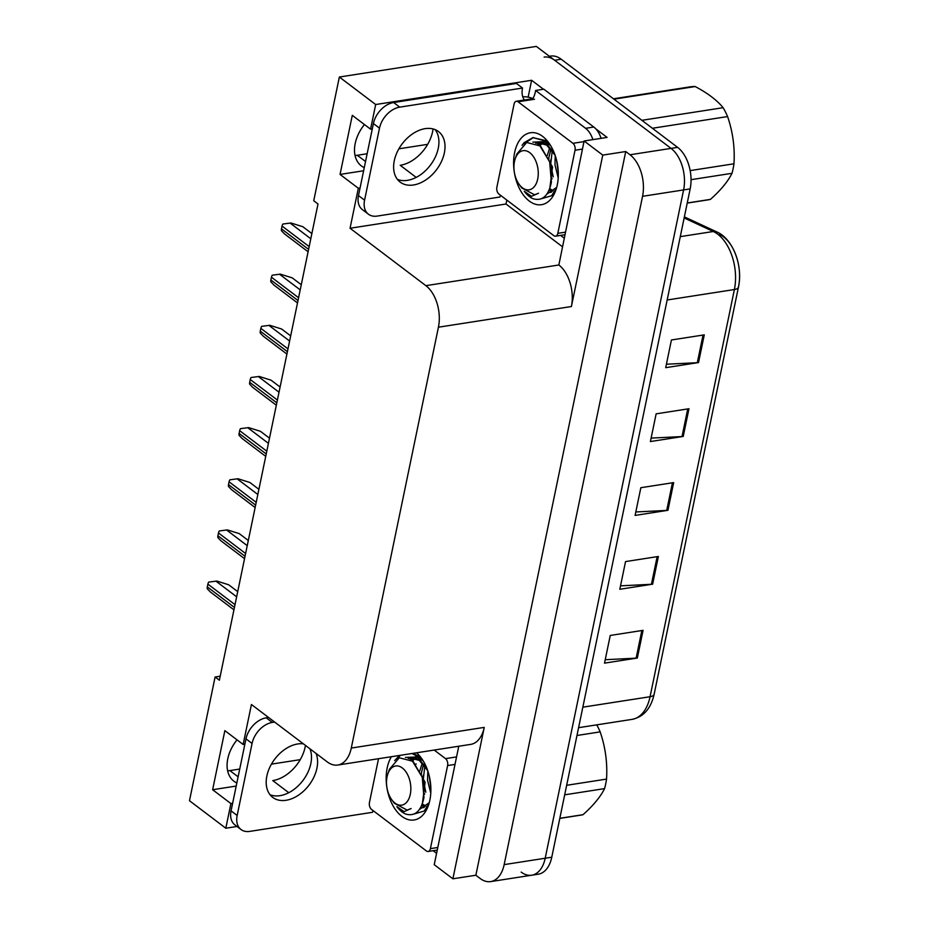 <?xml version="1.0" encoding="UTF-8"?>
<svg xmlns="http://www.w3.org/2000/svg" width="928" height="928" viewBox="0 0 928 928"><rect width="100%" height="100%" fill="white"/><g stroke="black" fill="none" stroke-linecap="round" stroke-linejoin="round"><path stroke-width="1.39" d="M416.185 177.387L400.212 165.3A33.28 22.562 127.1 0 0 432.599 131.672A33.28 22.562 127.1 0 0 433.051 128.946M305.463 745.404A33.28 22.562 -52.9 0 1 305.173 746.97A33.28 22.562 -52.9 0 1 272.786 780.599L288.77 792.698M239.714 769.057L229.877 770.588A33.28 22.562 -52.9 0 1 227.638 770.832M236.837 782.965A33.28 22.562 -52.9 0 1 233.949 781.237A33.28 22.562 -52.9 0 1 237.023 739.836M562.24 246.581L506.004 204.009L506.827 200.077M528.136 97.162L531.628 80.284L543.472 89.239M595.846 128.899L607.086 137.414L584.106 140.986L558.853 264.99A31.204 18.78 -98.8 0 1 571.404 306.53L602.759 155.104L584.106 140.986M458.768 746.24L434.234 864.687L452.887 878.804L484.242 727.39A31.204 18.78 -98.8 0 1 470.751 744.372L337.78 765.043A31.204 18.78 -98.8 0 0 351.283 748.049L438.434 327.201A31.204 18.78 -98.8 0 0 425.882 285.662L350.053 228.253L506.004 204.009M475.867 875.232L625.739 151.531L630.008 154.767A31.204 18.78 81.2 0 1 642.559 196.307L504.159 864.618A31.204 18.78 81.2 0 1 490.668 881.6A31.204 18.78 81.2 0 1 480.136 878.468L475.867 875.232L452.887 878.804M220.203 676.21L215.099 676.999L189.486 800.725L225.806 828.228L237.023 826.488M372.29 128.911L370.574 129.178L375.678 104.528L339.358 77.024L536.338 46.4L671.048 148.387A31.204 18.78 81.2 0 1 683.6 189.927L545.2 858.238A31.204 18.78 81.2 0 1 531.709 875.22A31.204 18.78 81.2 0 1 521.176 872.088M375.678 104.528L531.628 80.284M602.759 155.104L625.739 151.531M367.14 153.746L357.303 155.278A33.28 22.562 -52.9 0 1 355.064 155.521M427.669 144.339L398.878 148.816M300.243 759.649L271.452 764.127M339.358 77.024L313.734 200.75L318.002 203.974L219.368 680.224L215.099 676.999M244.864 744.221L243.148 744.488L251.43 704.503L327.259 761.911A31.204 18.78 -98.8 0 0 337.78 765.043M350.053 228.253L358.336 188.268L360.052 188.001M225.806 828.228L230.91 803.578L232.626 803.312M370.574 129.178L352.292 115.339L340.054 174.429L358.336 188.268M243.148 744.488L224.866 730.638L212.628 789.728L230.91 803.578M212.628 789.728L236.199 786.062M364.437 124.538A33.28 22.562 127.1 0 0 361.375 165.926A33.28 22.562 127.1 0 0 364.263 167.655M340.054 174.429L363.625 170.764M544.098 57.107A31.204 18.78 81.2 0 1 554.631 60.239L671.048 148.387A31.204 18.78 81.2 0 1 683.6 189.927L545.2 858.238A31.204 18.78 81.2 0 1 531.709 875.22L490.668 881.6M704.271 334.869L671.431 339.973L665.701 367.674L698.529 362.57L704.271 334.869M666.408 364.228L697.311 362.697A8.317 3.515 11.7 0 0 698.529 362.57M688.97 408.738L656.142 413.842L650.4 441.542L683.228 436.438L688.97 408.738M651.12 438.097L682.022 436.566A8.317 3.515 11.7 0 0 683.228 436.438M643.081 630.344L610.253 635.448L604.511 663.137L637.339 658.033L643.081 630.344M605.218 659.704L636.132 658.161A8.317 3.515 11.7 0 0 637.339 658.033M658.381 556.475L625.542 561.579L619.811 589.28L652.639 584.176L658.381 556.475M620.519 585.835L651.421 584.292A8.317 3.515 11.7 0 0 652.639 584.176M673.67 482.606L640.842 487.71L635.1 515.411L667.94 510.307L673.67 482.606M635.819 511.966L666.722 510.423A8.317 3.515 11.7 0 0 667.94 510.307M719.548 234.436A37.445 22.539 81.2 0 1 738.514 286.671A10.405 4.385 -168.3 0 1 738.479 287.03A10.405 4.385 -168.3 0 1 734.384 289.536A41.598 25.033 -98.8 0 0 713.307 231.501L684.145 217.952M549.399 56.283L550.664 56.086A31.204 18.78 81.2 0 1 561.196 59.218L677.614 147.366A31.204 18.78 81.2 0 1 690.165 188.906L551.766 857.217A31.204 18.78 81.2 0 1 538.275 874.199L531.709 875.22M282.831 224.042L290.963 222.987L282.831 224.042A5.197 3.526 -52.9 0 0 282.042 226.061L281.462 228.833A5.197 3.526 -52.9 0 0 281.451 230.724L284.525 233.926L308.096 251.766M311.866 233.566L302.806 226.71L290.963 222.987M272.24 275.198L280.372 274.131L272.24 275.198A5.197 3.526 -52.9 0 0 271.452 277.217L270.872 279.978A5.197 3.526 -52.9 0 0 270.86 281.868L273.934 285.07L297.505 302.922M301.275 284.722L292.216 277.855L280.372 274.131M261.638 326.354L269.781 325.287L261.638 326.354A5.197 3.526 -52.9 0 0 260.849 328.361L260.281 331.134A5.197 3.526 -52.9 0 0 260.258 333.024L263.332 336.226L286.914 354.078M290.684 335.866L281.625 329.011L269.781 325.287M251.047 377.51L259.19 376.443L251.047 377.51A5.197 3.526 -52.9 0 0 250.258 379.517L249.69 382.29A5.197 3.526 -52.9 0 0 249.667 384.18L252.741 387.382L276.324 405.223M280.094 387.022L271.034 380.167L259.19 376.443M240.456 428.655L248.6 427.599L240.456 428.655A5.197 3.526 -52.9 0 0 239.668 430.673L239.099 433.434A5.197 3.526 -52.9 0 0 239.076 435.325L242.15 438.526L265.733 456.379M269.503 438.178L260.432 431.311L248.6 427.599M303.363 743.827A31.726 21.506 127.1 0 0 266.858 776.017A31.726 21.506 127.1 0 0 272.739 797.407A31.726 21.506 127.1 0 0 298.271 795.308A31.726 21.506 127.1 0 0 316.924 768.233A31.726 21.506 127.1 0 0 316.019 753.397M309.917 748.78A31.726 21.506 -52.9 0 1 310.834 763.616A31.726 21.506 -52.9 0 1 270.002 794.704M372.986 810.515A20.799 14.106 -52.9 0 0 372.534 812.302L249.748 831.395A20.799 14.106 -52.9 0 1 241.013 829.516A20.799 14.106 -52.9 0 1 237.162 815.48L252.068 743.456A20.799 14.106 -52.9 0 1 272.31 722.436L274.642 722.077M241.013 829.516L234.923 824.899A20.799 14.106 -52.9 0 1 231.06 810.863L245.978 738.85A20.799 14.106 -52.9 0 1 266.22 717.831L268.552 717.46M436.601 853.25A20.799 12.516 81.2 0 1 435.603 852.565L433.144 850.709M394.284 160.706A31.726 21.506 127.1 0 0 400.165 182.108A31.726 21.506 127.1 0 0 425.697 180.009A31.726 21.506 127.1 0 0 444.35 152.923A31.726 21.506 127.1 0 0 438.468 131.521A31.726 21.506 127.1 0 0 412.937 133.632A31.726 21.506 127.1 0 0 394.284 160.706M435.116 129.618A31.726 21.506 -52.9 0 1 438.26 148.306A31.726 21.506 -52.9 0 1 397.428 179.394M364.576 200.17L379.494 128.157A20.799 14.106 -52.9 0 1 399.736 107.138L522.522 88.044L516.432 83.439L393.634 102.521A20.799 14.106 -52.9 0 0 373.404 123.54L358.486 195.564L364.576 200.17A20.799 14.106 -52.9 0 0 368.439 214.206L362.349 209.589A20.799 14.106 -52.9 0 1 358.486 195.564M500.401 195.216A20.799 14.106 -52.9 0 0 499.96 197.003L377.174 216.085A20.799 14.106 -52.9 0 1 368.439 214.206M524.366 100.015A20.799 14.106 -52.9 0 1 522.522 88.044M601.1 138.342A20.799 12.516 -98.8 0 0 593.792 127.032L543.82 89.192L535.607 90.468A20.799 12.516 81.2 0 1 532.742 98.716L516.328 101.268A5.197 3.132 81.2 0 1 518.079 101.79L572.936 143.318A5.197 3.132 81.2 0 1 575.035 150.243L557.821 233.346A5.197 3.132 81.2 0 1 555.57 236.176A5.197 3.132 81.2 0 1 553.819 235.654L498.962 194.126A5.197 3.132 81.2 0 1 496.874 187.201L514.077 104.098A5.197 3.132 81.2 0 1 516.328 101.268M593.792 127.032L585.591 128.308A20.799 12.516 81.2 0 1 592.899 139.618M564.027 237.951A20.799 12.516 81.2 0 1 563.029 237.255L560.57 235.399M522.766 96.802A10.405 4.385 -168.3 0 1 532.834 98.565M585.591 128.308L535.607 90.468M416.556 752.794A36.401 21.912 81.2 0 1 421.161 757.84A36.401 21.912 81.2 0 1 428.516 805.133A36.401 21.912 81.2 0 1 401.836 816.338A36.401 21.912 81.2 0 1 391.396 756.703M416.196 757.758L417.994 756.912L405.432 757.434M417.101 756.482L414.665 757.526M413.865 758.014L411.29 760.229M416.521 756.471L413.296 757.48M412.612 757.84L410.28 759.522M423.609 764.37L421.648 771.771M422.321 762.967L419.781 770.982M427.796 770.878L427.553 780.193L430.778 793.173M421.776 805.411L424.641 806.85M420.129 808.52A26.007 15.648 -98.8 0 0 420.732 808.439M434.2 750.056L445.521 758.628A5.197 3.132 81.2 0 1 447.609 765.554L430.395 848.644A5.197 3.132 81.2 0 1 428.144 851.475A5.197 3.132 81.2 0 1 426.393 850.953L371.536 809.425A5.197 3.132 81.2 0 1 369.448 802.5L378.52 758.71M414.074 814.007L424.142 811.049L428.852 803.903M429.27 802.685L419.526 809.39M421.451 773.314L421.393 774.706M424.351 793.37L424.641 794.182M529.262 201.04A36.401 21.912 81.2 0 1 514.622 152.575A36.401 21.912 81.2 0 1 542.648 136.404A36.401 21.912 81.2 0 1 548.587 142.541A36.401 21.912 81.2 0 1 555.942 189.834A36.401 21.912 81.2 0 1 529.262 201.04M545.444 141.613L532.858 142.135M544.527 141.172L542.091 142.216M541.291 142.715L538.716 144.919M543.947 141.16L540.711 142.181M540.038 142.541L537.706 144.223M551.035 149.06L549.074 156.472M549.747 147.656L547.195 155.684M555.222 155.568L554.979 164.894L558.204 177.874M549.202 190.101L552.067 191.539M547.543 193.21A26.007 15.648 -98.8 0 0 548.146 193.14M541.5 198.696L551.568 195.738L556.278 188.593M556.684 187.375L546.952 194.091M548.877 158.015L548.819 159.407M551.777 178.072L552.067 178.872M596.762 724.861A57.2 34.429 81.2 0 1 600.161 731.879L576.972 735.486M566.66 785.297L606.541 779.091C607.55 762.955 605.427 747.214 600.161 731.879M606.541 779.091A57.2 34.429 81.2 0 1 605.694 783.963A57.2 34.429 81.2 0 1 604.569 788.614L564.688 794.82M427.251 769.347L416.73 755.949L411.962 753.513M399.458 755.45L394.667 760.635M423.377 761.18L417.751 755.786L412.995 753.35M400.478 755.299L396.72 759.023M387.8 774.068L389.435 769.277L399.249 757.782L412.473 761.169L422.263 777.258L423.957 797.535C421.08 811.211 414.978 816.71 405.64 814.042A31.204 18.78 81.2 0 1 396.836 806.606L404.098 811.64L411.127 808.532L407.148 810.121L394.342 803.242L391.802 799.808A19.813 11.925 81.2 0 1 387.069 776.771A19.813 11.925 81.2 0 1 387.8 774.068A19.813 11.925 81.2 0 1 403.239 768.732A19.813 11.925 81.2 0 1 410.292 794.345A19.813 11.925 81.2 0 1 391.802 799.808M423.18 775.298L423.412 780.668L425.766 791.99M559.828 818.287L583.016 814.691A57.2 34.429 81.2 0 1 580.963 815.109L559.804 818.403M583.016 814.691C593.282 805.562 600.474 796.874 604.569 788.614M429.2 775.727L430.859 788.127M423.516 764.254L421.15 774.068M416.104 763.848L415.732 764.579M414.155 758.083L411.336 760.264L413.122 761.343L425.117 782.304L422.344 803.996L425.801 806.049M417.658 756.738L415.118 757.573M427.715 770.634L419.282 760.38L409.921 757.932L408.158 758.35M424.827 765.902L423.168 780.599M424.2 787.176L425.755 792.21M415.245 758.373L412.496 760.925M421.208 759.974L411.974 757.608L409.921 757.932M410.953 757.816L408.738 758.64M407.311 810.086L411.127 808.532M613.443 98.786L690.815 86.756A57.2 34.429 81.2 0 1 695.2 86.548L613.953 99.168M641.886 120.315L723.121 107.694C716.938 100.154 707.623 93.102 695.2 86.548M723.121 107.694A57.2 34.429 81.2 0 1 727.587 116.568L652.384 128.261M690.165 170.601L733.967 163.792C734.976 147.656 732.853 131.915 727.587 116.568M733.967 163.792A57.2 34.429 81.2 0 1 733.12 168.664A57.2 34.429 81.2 0 1 731.995 173.316L691.035 179.672M554.677 154.048L544.144 140.638L532.892 137.622L524.076 142.715L522.093 145.336M550.803 145.882L545.177 140.476L532.892 137.622M533.403 137.553L524.146 143.724M515.226 158.758L516.861 153.967L526.675 142.483L539.887 145.87L549.689 161.948L551.383 182.236C548.506 195.901 542.404 201.411 533.055 198.731A31.204 18.78 81.2 0 1 524.262 191.296L531.524 196.33L538.542 193.233L534.574 194.81L521.768 187.943L519.228 184.498A19.813 11.925 81.2 0 1 514.495 161.46A19.813 11.925 81.2 0 1 515.226 158.758A19.813 11.925 81.2 0 1 530.665 153.422A19.813 11.925 81.2 0 1 537.706 179.046A19.813 11.925 81.2 0 1 519.228 184.498M550.606 159.999L550.826 165.358L553.192 176.68M687.242 202.988L710.43 199.381A57.2 34.429 81.2 0 1 708.389 199.81L687.219 203.093M710.43 199.381C720.708 190.252 727.888 181.563 731.995 173.316M556.614 160.428L558.285 172.817M550.942 148.956L548.564 158.769M541.569 142.773L538.762 144.954L540.548 146.032L552.543 167.005L549.77 188.686L553.227 190.75M545.072 141.427L542.544 142.262M555.141 155.336L546.708 145.081L537.347 142.622L535.572 143.051M552.241 150.591L550.594 165.3M551.626 171.877L553.181 176.9M545.42 141.601L543.622 142.448M542.671 143.063L539.922 145.615M548.622 144.675L539.4 142.309L537.347 142.622M538.379 142.518L536.164 143.33M534.737 194.787L538.542 193.233M229.866 479.811L237.997 478.744L229.866 479.811A5.197 3.526 -52.9 0 0 229.077 481.818L228.497 484.59A5.197 3.526 -52.9 0 0 228.485 486.481L231.559 489.682L255.13 507.535M258.9 489.323L249.841 482.467L237.997 478.744M219.275 530.967L227.406 529.9L219.275 530.967A5.197 3.526 -52.9 0 0 218.486 532.974L217.906 535.746A5.197 3.526 -52.9 0 0 217.894 537.637L220.968 540.838L244.54 558.679M248.31 540.479L239.25 533.623L227.406 529.9M208.672 582.111L216.816 581.056L208.672 582.111A5.197 3.526 -52.9 0 0 207.884 584.13L207.315 586.89A5.197 3.526 -52.9 0 0 207.292 588.781L210.366 591.983L233.949 609.835M237.719 591.635L228.659 584.768L216.816 581.056M238.113 776.817L229.877 770.588M504.159 864.618L551.766 857.217M642.559 196.307L690.165 188.906M630.008 154.767L677.614 147.366M438.434 327.201L571.404 306.53M351.283 748.049L484.242 727.39M425.882 285.662L558.853 264.99M365.539 161.507L357.303 155.278M684.365 216.874L716.868 231.954A10.405 7.702 114.9 0 0 713.307 231.501L680.282 236.628M582.83 707.171L650.064 696.719A10.405 4.385 11.7 0 0 654.159 694.214C650.922 708.528 643.556 716.915 632.072 719.374A41.598 25.033 -98.8 0 0 650.064 696.719L734.384 289.536L667.162 299.988M561.196 59.218L554.631 60.239M672.44 482.792L666.722 510.423M657.152 556.661L651.421 584.292M641.851 630.53L636.132 658.161M687.741 408.935L682.022 436.566M703.041 335.066L697.311 362.697M310.799 238.751L290.151 223.114M309.175 246.604L282.042 226.061M308.595 249.365L281.462 228.833M300.208 289.896L279.56 274.259M298.584 297.749L271.452 277.217M298.004 300.521L270.872 279.978M289.617 341.052L268.958 325.415M287.982 348.905L260.849 328.361M287.413 351.677L260.281 331.134M279.015 392.208L258.367 376.571M277.391 400.061L250.258 379.517M276.822 402.822L249.69 382.29M268.424 443.352L247.776 427.715M266.8 451.205L239.668 430.673M266.22 453.978L239.099 433.434M231.06 810.863L237.162 815.48M252.068 743.456L245.978 738.85M272.31 722.436L266.22 717.831M379.494 128.157L373.404 123.54M399.736 107.138L393.634 102.521M445.521 758.628L456.553 756.912M447.609 765.554L454.998 764.405M430.395 848.644L437.796 847.496M572.936 143.318L583.979 141.601M575.035 150.243L582.424 149.095M518.079 101.79L534.493 99.238M557.821 233.346L565.222 232.197M257.833 494.508L237.185 478.871M256.209 502.361L229.077 481.818M255.629 505.134L228.497 484.59M247.242 545.664L226.594 530.027M245.607 553.517L218.486 532.974M245.038 556.278L217.906 535.746M236.652 596.808L215.992 581.183M235.016 604.662L207.884 584.13M234.448 607.434L207.315 586.89M716.868 231.954C733.201 239.006 743.108 266.104 738.479 287.03L654.159 694.214M632.072 719.374L578.585 727.68M428.144 851.475L437.262 850.06M555.57 236.176L564.688 234.761M421.88 807.824L423.934 807.511M549.306 192.525L551.36 192.2"/></g></svg>
